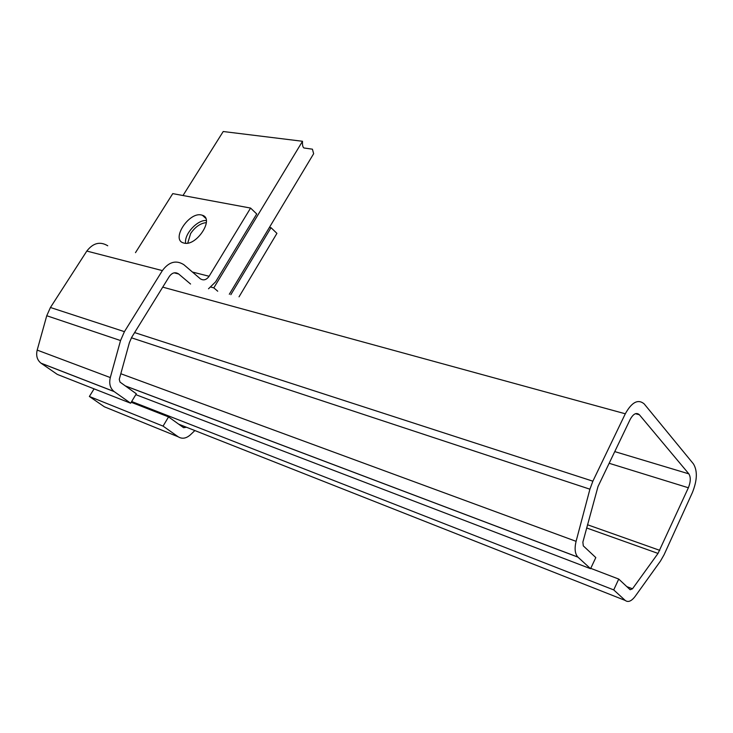<?xml version="1.0" encoding="UTF-8"?>
<svg xmlns="http://www.w3.org/2000/svg" width="733" height="733" viewBox="0 0 733 733"><rect width="100%" height="100%" fill="white"/><g stroke="black" fill="none" stroke-linecap="round" stroke-linejoin="round"><path stroke-width="1.1" d="M201.41 214.989L202.381 215.264C214.742 218.7 196.343 246.719 183.992 243.072L183.223 242.852C170.954 239.233 189.032 211.727 201.41 214.989M135.486 252.656L172.759 193.622L250.585 208.071L256.724 213.963L215.594 281.866L208.511 288.784M206.294 220.514C197.269 219.68 183.891 234.423 185.651 243.264M107.742 245.775C100.082 241.184 93.109 242.944 86.815 251.062L50.44 307.494L46.747 315.74L37.181 350.099C35.89 355.697 37.154 360.059 40.984 363.165L57.33 374.416L130.63 403.205L136.347 393.804L120.01 382.095L119.268 379.309L129.429 342.531L131.748 337.226L169.341 276.442C172.127 272.676 175.187 271.815 178.522 273.867L190.571 284.038M250.585 208.071L209.116 276.259C206.477 279.924 203.554 280.776 200.338 278.806L183.791 264.65C176.039 259.83 168.902 261.818 162.369 270.605L124.427 331.655L120.542 340.552L110.298 377.568C108.905 383.597 110.152 388.233 114.036 391.495L130.63 403.205M187.749 243.09L190.626 233.552C195.161 226.9 200.393 223.253 206.339 222.603M211.031 287.125L213.816 287.858L302.509 141.277L223.217 131.519L183.003 195.519M213.816 287.858L217.719 291.212M229.31 294.272L313.642 153.719L312.423 149.184L303.929 147.974C302.766 147.223 302.298 144.987 302.509 141.277M658.023 553.424L688.369 487.766C690.733 481.819 690.889 477.183 688.846 473.857L639.268 414.631C636.299 412.221 633.266 413.833 630.151 419.478L598.018 486.51L582.872 542.118L583.285 545.856L595.81 557.584L590.569 568.707L577.851 557.053C574.965 553.809 574.379 548.577 576.083 541.339L589.918 489.195L592.869 481.187L625.304 413.788C631.782 402.133 638.067 398.816 644.151 403.865L693.418 463.87C697.605 470.769 697.266 480.317 692.41 492.512L664.061 554.789L660.451 561.093L635.099 596.451C631.406 601.262 628.108 602.59 625.212 600.428L613.723 589.909L618.744 579.07L630.133 589.735L632.487 588.801L658.023 553.424L586.629 527.962M135.834 394.656L590.569 568.707M590.734 568.35L618.744 579.07M131.656 401.51L613.723 589.909M230.849 294.684L271.018 227.688L276.927 233.369L239.031 296.838M179.448 424.709L186.219 427.156M186.045 427.321L183.617 427.696L168.553 416.903L163.065 426.111L178.22 436.813C182.123 439.177 186.173 438.517 190.378 434.834L194.859 430.564M269.451 227.377L271.018 227.688M178.22 436.813L104.388 406.806L89.371 396.471L94.09 388.856M131.198 402.27L168.553 416.903M89.371 396.471L163.065 426.111M192.431 272.044L209.116 276.259M178.696 274.005L174.17 272.841M114.201 391.605L41.14 363.275M110.298 377.568L37.181 350.099M120.542 340.552L46.747 315.74M124.427 331.655L50.44 307.494M162.369 270.605L86.815 251.062M162.735 287.134L625.304 413.788M592.869 481.187L134.615 332.58M639.396 414.777L635.438 413.696M688.846 473.857L614.749 451.601M688.369 487.766L609.15 463.283M659.773 550.355L587.481 524.746M626.807 586.62L632.487 588.801M625.212 600.428L178.715 424.187M131.409 337.785L589.918 489.195M120.808 373.729L576.083 541.339M125.425 385.979L577.943 557.144M202.381 215.264L205.671 218.269M174.39 272.804L178.522 273.867M40.984 363.165L114.036 391.495M635.621 413.632L639.268 414.631M577.851 557.053L125.325 385.897"/></g></svg>
